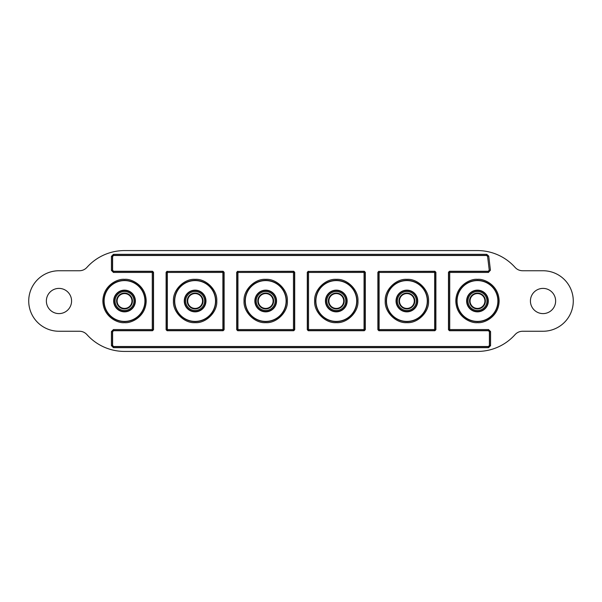 <?xml version="1.0" encoding="UTF-8"?>
<svg xmlns="http://www.w3.org/2000/svg" width="602" height="602" viewBox="0 0 602 602"><rect width="100%" height="100%" fill="white"/><g stroke="black" fill="none" stroke-linecap="round" stroke-linejoin="round"><path stroke-width="0.9" d="M195.116 279.343C206.019 278.515 217.593 290.096 216.773 301C217.593 311.904 206.019 323.485 195.116 322.657C184.204 323.485 172.631 311.904 173.459 301C172.631 290.096 184.212 278.515 195.116 279.343M265.708 279.343C276.611 278.515 288.185 290.096 287.357 301C288.185 311.904 276.604 323.485 265.708 322.657C254.797 323.485 243.223 311.904 244.051 301C243.223 290.096 254.804 278.515 265.708 279.343M336.292 279.343C347.203 278.515 358.777 290.096 357.949 301C358.777 311.904 347.196 323.485 336.292 322.657C325.389 323.485 313.815 311.904 314.643 301C313.815 290.096 325.396 278.515 336.292 279.343M406.884 279.343C417.788 278.515 429.369 290.096 428.541 301C429.369 311.904 417.788 323.485 406.884 322.657C395.981 323.485 384.407 311.904 385.227 301C384.4 290.096 395.988 278.515 406.884 279.343M124.524 311.588A10.588 10.588 0 0 1 113.936 301A10.588 10.588 0 0 1 124.524 290.412A10.588 10.588 0 0 1 135.111 301A10.588 10.588 0 0 1 124.524 311.588M195.116 311.588A10.588 10.588 0 0 1 184.528 301A10.588 10.588 0 0 1 195.116 290.412A10.588 10.588 0 0 1 205.703 301A10.588 10.588 0 0 1 195.116 311.588M265.708 311.588A10.588 10.588 0 0 1 255.113 301A10.588 10.588 0 0 1 265.708 290.412A10.588 10.588 0 0 1 276.295 301A10.588 10.588 0 0 1 265.708 311.588M336.292 311.588A10.588 10.588 0 0 1 325.705 301A10.588 10.588 0 0 1 336.292 290.412A10.588 10.588 0 0 1 346.887 301A10.588 10.588 0 0 1 336.292 311.588M406.884 311.588A10.588 10.588 0 0 1 396.297 301A10.588 10.588 0 0 1 406.884 290.412A10.588 10.588 0 0 1 417.472 301A10.588 10.588 0 0 1 406.884 311.588M477.476 311.588A10.588 10.588 0 0 1 466.889 301A10.588 10.588 0 0 1 477.476 290.412A10.588 10.588 0 0 1 488.064 301A10.588 10.588 0 0 1 477.476 311.588M58.973 313.604A12.604 12.604 0 0 1 46.369 301A12.604 12.604 0 0 1 58.973 288.396A12.604 12.604 0 0 1 71.578 301A12.604 12.604 0 0 1 58.973 313.604M543.027 313.604A12.604 12.604 0 0 1 530.422 301A12.604 12.604 0 0 1 543.027 288.396A12.604 12.604 0 0 1 555.631 301A12.604 12.604 0 0 1 543.027 313.604M124.524 311.851A10.851 10.851 0 0 1 113.673 301A10.851 10.851 0 0 1 124.524 290.149A10.851 10.851 0 0 1 135.375 301A10.851 10.851 0 0 1 124.524 311.851M195.116 311.851A10.851 10.851 0 0 1 184.265 301A10.851 10.851 0 0 1 195.116 290.149A10.851 10.851 0 0 1 205.967 301A10.851 10.851 0 0 1 195.116 311.851M265.708 311.851A10.851 10.851 0 0 1 254.849 301A10.851 10.851 0 0 1 265.708 290.149A10.851 10.851 0 0 1 276.559 301A10.851 10.851 0 0 1 265.708 311.851M336.292 311.851A10.851 10.851 0 0 1 325.441 301A10.851 10.851 0 0 1 336.292 290.149A10.851 10.851 0 0 1 347.151 301A10.851 10.851 0 0 1 336.292 311.851M406.884 311.851A10.851 10.851 0 0 1 396.033 301A10.851 10.851 0 0 1 406.884 290.149A10.851 10.851 0 0 1 417.735 301A10.851 10.851 0 0 1 406.884 311.851M477.476 311.851A10.851 10.851 0 0 1 466.625 301A10.851 10.851 0 0 1 477.476 290.149A10.851 10.851 0 0 1 488.327 301A10.851 10.851 0 0 1 477.476 311.851M124.524 280.592A20.408 20.408 0 0 1 144.931 301A20.408 20.408 0 0 1 124.524 321.408A20.408 20.408 0 0 1 104.116 301A20.408 20.408 0 0 1 124.524 280.592M195.116 280.592A20.408 20.408 0 0 1 215.524 301A20.408 20.408 0 0 1 195.116 321.408A20.408 20.408 0 0 1 174.708 301A20.408 20.408 0 0 1 195.116 280.592M265.708 280.592A20.408 20.408 0 0 1 286.116 301A20.408 20.408 0 0 1 265.708 321.408A20.408 20.408 0 0 1 245.292 301A20.408 20.408 0 0 1 265.708 280.592M336.292 280.592A20.408 20.408 0 0 1 356.708 301A20.408 20.408 0 0 1 336.292 321.408A20.408 20.408 0 0 1 315.884 301A20.408 20.408 0 0 1 336.292 280.592M406.884 280.592A20.408 20.408 0 0 1 427.292 301A20.408 20.408 0 0 1 406.884 321.408A20.408 20.408 0 0 1 386.476 301A20.408 20.408 0 0 1 406.884 280.592M477.476 280.592A20.408 20.408 0 0 1 497.884 301A20.408 20.408 0 0 1 477.476 321.408A20.408 20.408 0 0 1 457.068 301A20.408 20.408 0 0 1 477.476 280.592M488.734 256.106L486.732 254.33L113.447 254.33L111.43 256.347L111.43 270.426L113.447 272.443L152.283 272.443L152.283 329.557L113.447 329.557L111.43 331.574L111.43 345.653L113.447 347.67L488.553 347.67L490.57 345.653L490.57 331.574L488.553 329.557L488.553 330.566L449.717 330.566A1.008 1.008 56.3 0 1 448.708 329.557L448.708 272.443A1.008 1.008 123.7 0 1 449.717 271.434L488.425 271.434L489.426 270.306L490.427 270.185L488.734 256.106L487.733 256.226L486.732 255.338L113.447 255.338L112.439 256.347L112.439 270.426L113.447 271.434L152.283 271.434A1.008 1.008 -123.7 0 1 153.292 272.443L153.292 329.557A1.008 1.008 -56.3 0 1 152.283 330.566L113.447 330.566L112.439 331.574L112.439 345.653L113.447 346.662L488.553 346.662L489.561 345.653L489.561 331.574L488.395 330.724L489.403 331.732L489.403 345.495L488.395 346.504L113.605 346.504L112.597 345.495L112.597 331.732L113.605 330.724L152.517 330.724L153.525 329.715L153.525 272.285L152.517 271.276L113.605 271.276L112.597 270.268L112.597 256.505L113.605 255.496L486.589 255.496L487.59 256.384L489.245 270.147L488.245 271.276L449.483 271.276L449.717 272.443L488.425 272.443L488.245 271.276M522.574 331.25C519.594 331.311 517.088 332.424 515.064 334.614A50.425 50.425 0 0 1 477.476 351.425L124.524 351.425A50.425 50.425 0 0 1 86.936 334.614C84.912 332.424 82.406 331.303 79.426 331.25L58.973 331.25A30.25 30.25 0 0 1 28.723 301A30.25 30.25 0 0 1 58.973 270.75L79.426 270.75C82.406 270.689 84.912 269.576 86.936 267.386A50.425 50.425 0 0 1 124.524 250.575L477.476 250.575A50.425 50.425 0 0 1 515.064 267.386C517.088 269.576 519.594 270.697 522.574 270.75L543.027 270.75A30.25 30.25 0 0 1 573.277 301A30.25 30.25 0 0 1 543.027 331.25L522.574 331.25M490.57 331.574L489.403 331.732M490.57 345.653L489.403 345.495M488.553 347.67L488.395 346.504M113.447 347.67L113.605 346.504M111.43 345.653L112.597 345.495M111.43 331.574L112.597 331.732M113.447 329.557L113.605 330.724M113.447 272.443L113.605 271.276M111.43 270.426L112.597 270.268M111.43 256.347L112.597 256.505M113.447 254.33L113.605 255.496M486.732 254.33L486.589 255.496M488.553 329.557L449.717 329.557L449.717 272.443L448.475 272.285L448.475 329.715L449.483 330.724L488.395 330.724M448.475 272.285L449.483 271.276M378.891 271.276L377.883 272.285L377.883 329.715L378.891 330.724L434.885 330.724L435.893 329.715L435.893 272.285L434.885 271.276L379.125 271.434A1.008 1.008 -56.3 0 0 378.116 272.443L377.883 272.285M308.299 271.276L307.291 272.285L307.291 329.715L308.299 330.724L364.293 330.724L365.301 329.715L365.301 272.285L364.293 271.276L308.54 271.434A1.008 1.008 -56.3 0 0 307.532 272.443L307.291 272.285M237.707 271.276L236.699 272.285L236.699 329.715L237.707 330.724L293.701 330.724L294.709 329.715L294.709 272.285L293.701 271.276L237.948 271.434A1.008 1.008 -56.3 0 0 236.94 272.443L236.699 272.285M167.115 271.276L166.107 272.285L166.107 329.715L167.115 330.724L223.109 330.724L224.117 329.715L224.117 272.285L223.109 271.276L167.356 271.434A1.008 1.008 -56.3 0 0 166.348 272.443L166.107 272.285M435.893 272.285L435.652 272.443A1.008 1.008 56.3 0 0 434.644 271.434L434.885 271.276M434.885 330.724L434.644 330.566A1.008 1.008 123.7 0 0 435.652 329.557L435.893 329.715M377.883 329.715L378.116 329.557A1.008 1.008 -123.7 0 0 379.125 330.566L378.891 330.724M365.301 272.285L365.06 272.443A1.008 1.008 56.3 0 0 364.052 271.434L364.293 271.276M364.293 330.724L364.052 330.566A1.008 1.008 123.7 0 0 365.06 329.557L365.301 329.715M307.291 329.715L307.532 329.557A1.008 1.008 -123.7 0 0 308.54 330.566L308.299 330.724M294.709 272.285L294.468 272.443A1.008 1.008 56.3 0 0 293.46 271.434L293.701 271.276M293.701 330.724L293.46 330.566A1.008 1.008 123.7 0 0 294.468 329.557L294.709 329.715M236.699 329.715L236.94 329.557A1.008 1.008 -123.7 0 0 237.948 330.566L237.707 330.724M224.117 272.285L223.884 272.443A1.008 1.008 56.3 0 0 222.875 271.434L223.109 271.276M223.109 330.724L222.875 330.566A1.008 1.008 123.7 0 0 223.884 329.557L224.117 329.715M166.107 329.715L166.348 329.557A1.008 1.008 -123.7 0 0 167.356 330.566L167.115 330.724M128.542 310.685A10.49 10.49 0 0 1 114.839 305.018A10.49 10.49 0 0 1 120.505 291.315A10.49 10.49 0 0 1 134.208 296.982A10.49 10.49 0 0 1 128.542 310.685M128.151 309.759A9.481 9.481 0 0 1 115.765 304.635A9.481 9.481 0 0 1 120.889 292.241A9.481 9.481 0 0 1 133.283 297.365A9.481 9.481 0 0 1 128.151 309.759M121.491 293.686A7.916 7.916 0 0 1 131.838 297.967A7.916 7.916 0 0 1 127.556 308.314A7.916 7.916 0 0 1 117.209 304.033A7.916 7.916 0 0 1 121.491 293.686M127.361 307.848A7.412 7.412 0 0 0 131.371 298.163A7.412 7.412 0 0 0 121.687 294.152A7.412 7.412 0 0 0 117.676 303.837A7.412 7.412 0 0 0 127.361 307.848M199.134 310.685A10.49 10.49 0 0 1 185.424 305.018A10.49 10.49 0 0 1 191.097 291.315A10.49 10.49 0 0 1 204.8 296.982A10.49 10.49 0 0 1 199.134 310.685M198.743 309.759A9.481 9.481 0 0 1 186.357 304.635A9.481 9.481 0 0 1 191.481 292.241A9.481 9.481 0 0 1 203.867 297.365A9.481 9.481 0 0 1 198.743 309.759M192.083 293.686A7.916 7.916 0 0 1 202.43 297.967A7.916 7.916 0 0 1 198.148 308.314A7.916 7.916 0 0 1 187.801 304.033A7.916 7.916 0 0 1 192.083 293.686M197.953 307.848A7.412 7.412 0 0 0 201.963 298.163A7.412 7.412 0 0 0 192.271 294.152A7.412 7.412 0 0 0 188.268 303.837A7.412 7.412 0 0 0 197.953 307.848M269.719 310.685A10.49 10.49 0 0 1 256.016 305.018A10.49 10.49 0 0 1 261.689 291.315A10.49 10.49 0 0 1 275.392 296.982A10.49 10.49 0 0 1 269.719 310.685M269.335 309.759A9.481 9.481 0 0 1 256.949 304.635A9.481 9.481 0 0 1 262.073 292.241A9.481 9.481 0 0 1 274.459 297.365A9.481 9.481 0 0 1 269.335 309.759M262.675 293.686A7.916 7.916 0 0 1 273.015 297.967A7.916 7.916 0 0 1 268.74 308.314A7.916 7.916 0 0 1 258.393 304.033A7.916 7.916 0 0 1 262.675 293.686M268.545 307.848A7.412 7.412 0 0 0 272.548 298.163A7.412 7.412 0 0 0 262.863 294.152A7.412 7.412 0 0 0 258.86 303.837A7.412 7.412 0 0 0 268.545 307.848M340.311 310.685A10.49 10.49 0 0 1 326.608 305.018A10.49 10.49 0 0 1 332.281 291.315A10.49 10.49 0 0 1 345.984 296.982A10.49 10.49 0 0 1 340.311 310.685M339.927 309.759A9.481 9.481 0 0 1 327.541 304.635A9.481 9.481 0 0 1 332.665 292.241A9.481 9.481 0 0 1 345.051 297.365A9.481 9.481 0 0 1 339.927 309.759M333.26 293.686A7.916 7.916 0 0 1 343.607 297.967A7.916 7.916 0 0 1 339.325 308.314A7.916 7.916 0 0 1 328.985 304.033A7.916 7.916 0 0 1 333.26 293.686M339.137 307.848A7.412 7.412 0 0 0 343.14 298.163A7.412 7.412 0 0 0 333.455 294.152A7.412 7.412 0 0 0 329.452 303.837A7.412 7.412 0 0 0 339.137 307.848M410.903 310.685A10.49 10.49 0 0 1 397.2 305.018A10.49 10.49 0 0 1 402.866 291.315A10.49 10.49 0 0 1 416.576 296.982A10.49 10.49 0 0 1 410.903 310.685M410.519 309.759A9.481 9.481 0 0 1 398.133 304.635A9.481 9.481 0 0 1 403.257 292.241A9.481 9.481 0 0 1 415.643 297.365A9.481 9.481 0 0 1 410.519 309.759M403.852 293.686A7.916 7.916 0 0 1 414.199 297.967A7.916 7.916 0 0 1 409.917 308.314A7.916 7.916 0 0 1 399.57 304.033A7.916 7.916 0 0 1 403.852 293.686M409.729 307.848A7.412 7.412 0 0 0 413.732 298.163A7.412 7.412 0 0 0 404.047 294.152A7.412 7.412 0 0 0 400.037 303.837A7.412 7.412 0 0 0 409.729 307.848M481.495 310.685A10.49 10.49 0 0 1 467.792 305.018A10.49 10.49 0 0 1 473.458 291.315A10.49 10.49 0 0 1 487.161 296.982A10.49 10.49 0 0 1 481.495 310.685M481.111 309.759A9.481 9.481 0 0 1 468.717 304.635A9.481 9.481 0 0 1 473.849 292.241A9.481 9.481 0 0 1 486.235 297.365A9.481 9.481 0 0 1 481.111 309.759M474.444 293.686A7.916 7.916 0 0 1 484.791 297.967A7.916 7.916 0 0 1 480.509 308.314A7.916 7.916 0 0 1 470.162 304.033A7.916 7.916 0 0 1 474.444 293.686M480.313 307.848A7.412 7.412 0 0 0 484.324 298.163A7.412 7.412 0 0 0 474.639 294.152A7.412 7.412 0 0 0 470.629 303.837A7.412 7.412 0 0 0 480.313 307.848M477.476 322.657C483.812 323.522 498.84 317.028 499.133 301C498.84 284.972 483.812 278.478 477.476 279.343C471.14 278.478 456.12 284.972 455.819 301C456.12 317.028 471.14 323.522 477.476 322.657M477.476 321.649A20.649 20.649 0 0 0 498.125 301A20.649 20.649 0 0 0 477.476 280.351A20.649 20.649 0 0 0 456.828 301A20.649 20.649 0 0 0 477.476 321.649M124.524 322.657C130.86 323.522 145.88 317.028 146.181 301C145.88 284.972 130.86 278.478 124.524 279.343C118.188 278.478 103.16 284.972 102.867 301C103.16 317.028 118.188 323.522 124.524 322.657M124.524 321.649A20.649 20.649 0 0 0 145.172 301A20.649 20.649 0 0 0 124.524 280.351A20.649 20.649 0 0 0 103.875 301A20.649 20.649 0 0 0 124.524 321.649M195.116 321.649A20.649 20.649 0 0 0 215.764 301A20.649 20.649 0 0 0 195.116 280.351A20.649 20.649 0 0 0 174.467 301A20.649 20.649 0 0 0 195.116 321.649M265.708 321.649A20.649 20.649 0 0 0 286.349 301A20.649 20.649 0 0 0 265.708 280.351A20.649 20.649 0 0 0 245.059 301A20.649 20.649 0 0 0 265.708 321.649M336.292 321.649A20.649 20.649 0 0 0 356.941 301A20.649 20.649 0 0 0 336.292 280.351A20.649 20.649 0 0 0 315.651 301A20.649 20.649 0 0 0 336.292 321.649M406.884 321.649A20.649 20.649 0 0 0 427.533 301A20.649 20.649 0 0 0 406.884 280.351A20.649 20.649 0 0 0 386.236 301A20.649 20.649 0 0 0 406.884 321.649M488.425 272.443L490.427 270.185M449.483 330.724L449.717 329.557L448.475 329.715M153.525 329.715L152.283 329.557L152.517 330.724M152.517 271.276L152.283 272.443L153.525 272.285M489.245 270.147L487.59 256.384M222.875 329.557L167.356 329.557L167.356 272.443L222.875 272.443L222.875 330.566L167.356 330.566L167.356 329.557L166.348 329.557L166.348 272.443L167.356 272.443L167.356 271.434L222.875 271.434L222.875 272.443L223.884 272.443L223.884 329.557L222.875 329.557M293.46 329.557L237.948 329.557L237.948 272.443L293.46 272.443L293.46 330.566L237.948 330.566L237.948 329.557L236.94 329.557L236.94 272.443L237.948 272.443L237.948 271.434L293.46 271.434L293.46 272.443L294.468 272.443L294.468 329.557L293.46 329.557M364.052 329.557L308.54 329.557L308.54 272.443L364.052 272.443L364.052 330.566L308.54 330.566L308.54 329.557L307.532 329.557L307.532 272.443L308.54 272.443L308.54 271.434L364.052 271.434L364.052 272.443L365.06 272.443L365.06 329.557L364.052 329.557M434.644 329.557L379.125 329.557L379.125 272.443L434.644 272.443L434.644 330.566L379.125 330.566L379.125 329.557L378.116 329.557L378.116 272.443L379.125 272.443L379.125 271.434L434.644 271.434L434.644 272.443L435.652 272.443L435.652 329.557L434.644 329.557"/></g></svg>
